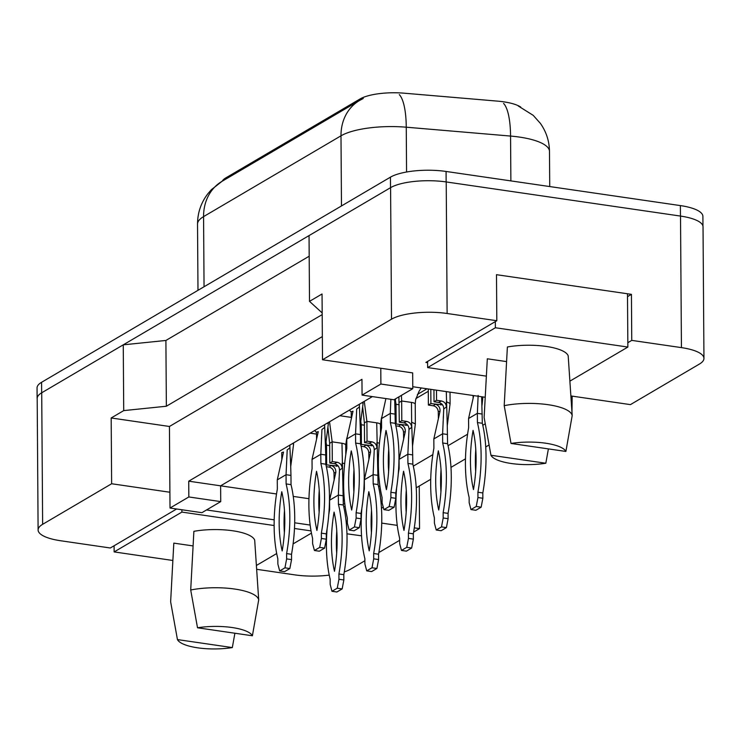 <?xml version="1.0" encoding="UTF-8"?>
<svg xmlns="http://www.w3.org/2000/svg" width="741" height="741" viewBox="0 0 741 741"><rect width="100%" height="100%" fill="white"/><g stroke="black" fill="none" stroke-linecap="round" stroke-linejoin="round"><path stroke-width="1.11" d="M176.627 508.993L110.307 547.988L60.623 540.745A41.339 12.291 -0.4 0 1 38.106 529.972A41.339 12.291 -0.4 0 1 42.635 524.322L111.632 483.753L169.902 492.246L169.439 426.473L322.354 336.562M310.155 525.054L294.677 522.803M284.803 521.358L284.062 521.256M274.189 519.821L206.526 509.956M329.236 575.118A41.339 12.291 -0.4 0 1 294.927 574.886L256.664 569.31M364.896 560.752L350.549 569.181A41.339 12.291 -0.4 0 1 344.296 571.904M414.293 527.851L419.545 528.611L413.617 532.103M399.64 540.319L378.864 552.536M381.726 523.109L397.25 525.369M345.111 506.223L343.796 507.001M372.362 396.602L220.614 485.827L276.532 493.969M293.251 496.405L308.96 498.693M318.815 500.129L319.547 500.24M343.324 503.704L344.815 503.917M220.725 501.611L188.835 496.961L170.013 508.03L201.904 512.679L220.725 501.611L220.614 485.827L188.723 481.178L361.96 379.318L362.071 395.101L393.971 399.751L412.783 388.682L380.893 384.033L362.071 395.101M627.831 342.694L631.749 340.388L681.433 347.622A41.339 12.291 -0.4 0 1 703.95 358.403A41.339 12.291 -0.4 0 1 699.421 364.053L630.424 404.623L570.894 395.944M412.783 388.682L412.672 372.899L322.511 359.765L391.507 319.195A41.339 12.291 -0.4 0 1 447.129 313.489L496.813 320.723L425.871 362.442L427.603 362.692M485.216 397.269L412.774 386.719M489.051 444.989L485.726 446.953M465.478 458.855L450.973 467.386M430.734 479.288L416.22 487.819M395.981 499.712L395.481 500.018M383.273 507.187L381.476 508.243M378.549 486.568L379.864 485.79M413.293 466.135L432.837 454.641M448.046 445.702L467.59 434.217M482.799 425.269L485.253 423.824M322.511 359.765L322.048 293.992L309.506 301.365L309.043 235.592L390.59 187.649A41.339 12.291 -0.4 0 1 446.212 181.943L680.516 216.076A41.339 12.291 -0.4 0 1 703.033 226.857L703.95 358.403M38.106 529.972L37.189 398.426A41.339 12.291 -0.4 0 1 41.718 392.776L123.256 344.834L165.901 340.462L309.192 256.21M627.516 296.65L631.434 294.344L631.749 340.388M631.434 294.344L496.489 274.689L496.813 320.723M309.506 301.365L322.187 312.943M322.196 314.601L166.364 406.235L165.901 340.462M166.364 406.235L123.719 410.607L123.256 344.834M123.719 410.607L111.178 417.98L111.632 483.753M419.249 486.04L419.545 528.611M520.728 107.065A37.198 11.059 179.6 0 0 497.665 101.137L404.049 93.181A37.198 11.059 -0.4 0 0 359.996 98.998L225.829 177.886A37.198 11.059 179.6 0 0 222.198 181.23M571.959 412.089L572.154 396.129M346.955 533.807L361.534 535.817M170.013 508.03L169.902 492.246M188.835 496.961L188.723 481.178M380.893 384.033L380.781 368.249M111.178 417.98L169.439 426.473M310.173 433.17L316.49 434.087M415.905 398.556L428.298 391.276M427.011 388.793L417.368 394.434M339.841 415.72L351.308 417.396M371.825 523.628L371.111 523.526M361.2 522.081L360.441 521.97M347.344 520.766L346.13 521.479M37.189 399.14A41.339 12.291 -0.4 0 1 37.124 398.463A41.339 12.291 -0.4 0 1 41.653 392.813L390.526 187.686A41.339 12.291 -0.4 0 1 390.59 187.649L391.507 319.195M37.124 398.463L37.05 387.941A41.339 12.291 -0.4 0 1 41.579 382.291L390.451 177.155A41.339 12.291 -0.4 0 1 446.073 171.458L680.377 205.59A41.339 12.291 -0.4 0 1 702.894 216.372L702.968 226.181M329.791 463.051L334.265 463.699L337.229 462.291L332.301 461.578L329.791 463.051L329.652 443.322L327.93 427.511M345.797 454.659L345.723 445.072A6.891 2.047 179.6 0 0 341.971 443.275L332.163 441.84L329.523 421.786M325.892 440.978L326.512 445.165L325.466 445.776M329.671 445.619L326.512 445.165L326.651 464.894L326.031 465.265M314.61 430.558L316.463 432.374M332.301 461.578L332.163 441.84L329.652 443.322M338.322 466.108L326.651 464.894M326.355 466.691L329.078 467.089L331.125 465.543C334.339 466.506 335.914 468.803 335.83 472.434L334.015 472.999C333.654 469.803 332.005 467.83 329.078 467.089M344.676 463.662L342.11 463.005L342.194 468.201L339.508 470.276C339.452 466.728 337.711 464.533 334.265 463.699M337.229 462.291C340.184 463.023 341.842 464.987 342.194 468.201M334.126 479.584L334.015 472.999M341.971 443.275L343.333 505.001A91.625 39.986 98.3 0 1 343.815 574.673L343.852 579.981L342.157 588.91L336.886 592.013L331.977 591.29L330.171 584.436L330.134 579.119A91.625 39.986 98.3 0 1 327.133 528.602M328.772 514.726A91.625 39.986 98.3 0 1 329.643 509.456L329.578 500.24L335.83 472.434M329.578 500.24L338.359 495.081L339.508 470.276M336.683 553.055A80.602 35.179 98.3 0 1 336.775 531.075M343.268 495.794L338.359 495.081L338.424 504.288A91.625 39.986 98.3 0 1 338.915 573.96L338.952 579.267L337.248 588.197L331.977 591.29M334.071 512.105A80.602 35.179 98.3 0 1 334.487 571.302A80.602 35.179 98.3 0 1 334.071 512.105M343.333 505.001L338.424 504.288M343.815 574.673L338.915 573.96M343.852 579.981L338.952 579.267M342.157 588.91L337.248 588.197M290.722 466.635L290.963 475.426L286.054 474.712L286.119 483.919A91.625 39.986 98.3 0 1 286.61 553.592L286.647 558.899L284.942 567.828L279.672 570.931L277.866 564.068L277.829 558.751A91.625 39.986 98.3 0 1 277.338 489.088L277.273 479.881L286.054 474.712L287.202 449.907L289.888 447.833L289.833 445.128L290.722 466.635L293.556 444.489L292.695 443.442M281.83 459.216L281.71 452.631L283.525 452.066L277.273 479.881M290.963 475.426L291.028 484.633A91.625 39.986 98.3 0 1 291.519 554.305L291.556 559.622L289.851 568.542L284.581 571.644L279.672 570.931M284.377 532.686A80.602 35.179 98.3 0 1 284.47 510.706M281.765 491.737A80.602 35.179 98.3 0 1 282.182 550.933A80.602 35.179 98.3 0 1 281.765 491.737M291.028 484.633L286.119 483.919M291.519 554.305L286.61 553.592M291.556 559.622L286.647 558.899M289.851 568.542L284.942 567.828M197.523 627.784A37.893 11.263 -0.4 0 1 232.174 627.534A37.893 11.263 -0.4 0 1 252.394 635.778L197.523 627.784L190.706 589.993A44.09 13.116 -0.4 0 1 234.74 589.049A44.09 13.116 -0.4 0 1 258.702 599.895L254.691 540.18A40.644 12.088 -0.4 0 0 193.883 531.325L190.706 589.993M170.643 601.822A44.09 13.116 -0.4 0 1 170.634 601.812A44.09 13.116 -0.4 0 1 170.634 601.794L173.811 543.125L193.086 545.932M232.322 647.578A37.893 11.263 -0.4 0 1 177.451 639.585L232.322 647.578L234.897 633.231M177.451 639.585L170.736 602.359M311.035 530.899L294.473 528.49M284.683 527.064L284.118 526.981M274.133 525.526L181.878 512.087L114.142 551.915L172.866 560.474M181.869 509.752L181.878 512.087M256.405 565.466L276.689 553.546M293.103 543.894L311.442 533.112M114.095 545.756L114.142 551.915M252.394 635.778L258.702 599.895M511.021 443.451A37.893 11.263 -0.4 0 1 545.672 443.211A37.893 11.263 -0.4 0 1 565.892 451.445L511.021 443.451L504.204 405.66A44.09 13.116 -0.4 0 1 548.238 404.716A44.09 13.116 -0.4 0 1 572.191 415.571L568.19 355.847A40.644 12.088 -0.4 0 0 507.381 346.992L504.204 405.66M484.132 417.498A44.09 13.116 -0.4 0 1 484.132 417.479A44.09 13.116 -0.4 0 1 484.132 417.461L487.309 358.792L506.575 361.599M545.821 463.245A37.893 11.263 -0.4 0 1 490.95 455.252L545.821 463.245L548.396 448.898M490.95 455.252L484.225 418.026M627.488 293.769L627.868 347.057L495.377 327.754L427.631 367.582L486.355 376.141M495.331 321.594L495.377 327.754M569.894 381.143L627.868 347.057M427.594 361.423L427.631 367.582M565.892 451.445L572.191 415.571M364.535 442.618L369.009 443.266L371.982 441.858L367.045 441.145L364.535 442.618L364.396 422.889L362.673 407.087M380.541 434.226L380.476 424.639A6.891 2.047 179.6 0 0 376.724 422.842L366.906 421.407L364.276 401.353M360.635 420.545L361.265 424.732L360.219 425.343M364.415 425.186L361.265 424.732L361.404 444.461L360.774 444.832M349.354 410.125L351.215 411.94M367.045 441.145L366.906 421.407L364.396 422.889M373.084 445.693L361.404 444.461M361.099 446.258L363.822 446.656L365.878 445.109C369.092 446.073 370.657 448.37 370.574 452.001L368.768 452.566C368.397 449.37 366.749 447.397 363.822 446.656M379.42 443.229L376.863 442.572L376.947 447.768L374.251 449.843C374.205 446.295 372.454 444.1 369.009 443.266M371.982 441.858C374.937 442.59 376.585 444.554 376.947 447.768M368.879 459.151L368.768 452.566M376.724 422.842L378.077 484.568A91.625 39.986 98.3 0 1 378.568 554.24L378.605 559.557L376.9 568.477L371.63 571.58L366.73 570.866L364.915 564.003L364.878 558.686A91.625 39.986 98.3 0 1 361.886 508.169M363.525 494.293A91.625 39.986 98.3 0 1 364.396 489.023L364.331 479.816L370.574 452.001M364.331 479.816L373.112 474.648L374.251 449.843M371.436 532.622A80.602 35.179 98.3 0 1 371.528 510.642M378.021 475.361L373.112 474.648L373.177 483.854A91.625 39.986 98.3 0 1 373.659 553.527L373.696 558.834L372.001 567.763L366.73 570.866M368.823 491.672A80.602 35.179 98.3 0 1 369.231 550.869A80.602 35.179 98.3 0 1 368.823 491.672M378.077 484.568L373.177 483.854M378.568 554.24L373.659 553.527M378.605 559.557L373.696 558.834M376.9 568.477L372.001 567.763M399.288 422.185L403.762 422.833L406.726 421.425L401.798 420.712L399.288 422.185L398.899 396.852M415.358 423.935L411.607 422.138L412.524 446.138L415.358 424L415.229 404.206A6.891 2.047 179.6 0 0 411.468 402.409L401.659 400.983L401.409 395.379M395.388 400.121L396.009 404.299L394.962 404.91M399.167 404.753L396.009 404.299L396.148 424.028L395.527 424.398M401.798 420.712L401.659 400.983L399.149 402.456M407.819 425.269L396.148 424.028M395.851 425.825L398.575 426.223L400.622 424.686C403.845 425.649 405.41 427.937 405.327 431.568L403.512 432.133C403.15 428.937 401.502 426.964 398.575 426.223M406.726 421.425C409.68 422.157 411.338 424.121 411.69 427.335L409.004 429.41C408.958 425.862 407.207 423.667 403.762 422.833M411.468 402.409L411.69 427.335M403.632 438.718L403.512 432.133M412.524 446.138L412.83 464.144A91.625 39.986 98.3 0 1 413.321 533.807L413.358 539.124L411.653 548.044L406.383 551.147L401.474 550.433L399.668 543.57L399.631 538.262A91.625 39.986 98.3 0 1 396.63 487.735M398.269 473.86A91.625 39.986 98.3 0 1 399.14 468.59L399.075 459.383L405.327 431.568M399.075 459.383L407.856 454.214L409.004 429.41M406.179 512.188A80.602 35.179 98.3 0 1 406.272 490.209M412.765 454.928L407.856 454.214L407.921 463.421A91.625 39.986 98.3 0 1 408.411 533.094L408.448 538.411L406.744 547.33L401.474 550.433M403.567 471.248A80.602 35.179 98.3 0 1 403.984 530.436A80.602 35.179 98.3 0 1 403.567 471.248M412.83 464.144L407.921 463.421M413.321 533.807L408.411 533.094M413.358 539.124L408.448 538.411M411.653 548.044L406.744 547.33M434.031 401.752L438.505 402.409L441.479 401.001L436.542 400.279L434.031 401.752L433.948 389.803M436.542 400.279L436.477 390.174M442.572 404.836L430.901 403.595L430.799 389.34M430.901 403.595L428.391 405.077L428.279 388.979M428.391 405.077L433.328 405.79L435.375 404.253C438.589 405.216 440.154 407.513 440.071 411.135L438.264 411.7C437.894 408.504 436.254 406.531 433.328 405.79M446.286 391.6L447.268 425.705L450.111 403.502L446.36 401.705L446.443 406.902L443.748 408.976C443.702 405.429 441.96 403.243 438.505 402.409M441.479 401.001C444.433 401.724 446.091 403.688 446.443 406.902M438.376 418.285L438.264 411.7M447.268 425.705L447.583 443.711A91.625 39.986 98.3 0 1 448.064 513.374L448.101 518.691L446.406 527.611L441.136 530.713L436.227 530L434.411 523.137L434.374 517.829A91.625 39.986 98.3 0 1 433.893 448.157L433.828 438.95L440.071 411.135M433.828 438.95L442.609 433.781L443.748 408.976M440.932 491.755A80.602 35.179 98.3 0 1 441.025 469.775M447.518 434.504L442.609 433.781L442.673 442.998A91.625 39.986 98.3 0 1 443.155 512.661L443.192 517.978L441.497 526.897L436.227 530M438.32 450.815A80.602 35.179 98.3 0 1 438.728 510.012A80.602 35.179 98.3 0 1 438.32 450.815M447.583 443.711L442.673 442.998M448.064 513.374L443.155 512.661M448.101 518.691L443.192 517.978M446.406 527.611L441.497 526.897M473.129 397.852L473.082 395.499M481.641 396.75L482.326 423.278A91.625 39.986 98.3 0 1 482.817 492.95L482.854 498.258L481.15 507.177L475.879 510.28L470.97 509.567L469.164 502.704L469.127 497.396A91.625 39.986 98.3 0 1 468.636 427.724L468.571 418.517L473.721 395.601M468.571 418.517L477.361 413.348L478.102 396.231M475.685 471.332A80.602 35.179 98.3 0 1 475.778 449.342M482.261 414.071L477.361 413.348L477.417 422.565A91.625 39.986 98.3 0 1 477.908 492.228L477.945 497.544L476.241 506.464L470.97 509.567M473.064 430.382A80.602 35.179 98.3 0 1 473.48 489.579A80.602 35.179 98.3 0 1 473.064 430.382M482.326 423.278L477.417 422.565M482.817 492.95L477.908 492.228M482.854 498.258L477.945 497.544M481.15 507.177L476.241 506.464M325.466 446.202L325.716 454.993L320.807 454.279L320.872 463.486A91.625 39.986 98.3 0 1 321.353 533.159L321.39 538.466L319.695 547.395L314.425 550.498L312.609 543.635L312.572 538.318A91.625 39.986 98.3 0 1 312.091 468.655L312.026 459.448L320.807 454.279L321.946 429.474L324.641 427.4L324.586 424.695L325.466 446.202L328.309 424.065L327.439 423.018M316.574 438.783L316.463 432.198L318.269 431.632L312.026 459.448M325.716 454.993L325.781 464.209A91.625 39.986 98.3 0 1 326.262 533.872L326.299 539.189L324.604 548.108L319.325 551.211L314.425 550.498M319.13 512.253A80.602 35.179 98.3 0 1 319.223 490.273M316.518 471.304A80.602 35.179 98.3 0 1 316.926 530.5A80.602 35.179 98.3 0 1 316.518 471.304M325.781 464.209L320.872 463.486M326.262 533.872L321.353 533.159M326.299 539.189L321.39 538.466M324.604 548.108L319.695 547.395M360.219 425.769L360.459 434.569L355.55 433.846L355.615 443.053A91.625 39.986 98.3 0 1 356.106 512.726L356.143 518.042L354.439 526.962L349.168 530.065L347.362 523.202L347.325 517.894A91.625 39.986 98.3 0 1 346.834 448.222L346.769 439.015L355.55 433.846L356.699 409.041L359.385 406.966L359.339 404.262L360.219 425.769L363.062 403.567L362.192 402.585M351.327 418.35L351.215 411.764L353.022 411.199L346.769 439.015M360.459 434.569L360.524 443.776A91.625 39.986 98.3 0 1 361.015 513.439L361.052 518.756L359.348 527.675L354.078 530.778L349.168 530.065M353.883 491.82A80.602 35.179 98.3 0 1 353.976 469.84M351.262 450.88A80.602 35.179 98.3 0 1 351.679 510.067A80.602 35.179 98.3 0 1 351.262 450.88M360.524 443.776L355.615 443.053M361.015 513.439L356.106 512.726M361.052 518.756L356.143 518.042M359.348 527.675L354.439 526.962M394.703 399.316L395.277 423.343A91.625 39.986 98.3 0 1 395.759 493.006L395.796 498.322L394.101 507.242L388.83 510.345L383.921 509.632L382.106 502.768L382.069 497.461A91.625 39.986 98.3 0 1 381.587 427.789L381.522 418.582L385.894 398.575M381.522 418.582L390.303 413.413L390.868 399.297M388.627 471.396A80.602 35.179 98.3 0 1 388.719 449.407M395.212 414.136L390.303 413.413L390.368 422.629A91.625 39.986 98.3 0 1 390.859 492.293L390.896 497.609L389.192 506.529L383.921 509.632M386.015 430.447A80.602 35.179 98.3 0 1 386.431 489.644A80.602 35.179 98.3 0 1 386.015 430.447M395.277 423.343L390.368 422.629M395.759 493.006L390.859 492.293M395.796 498.322L390.896 497.609M394.101 507.242L389.192 506.529M681.433 347.622L680.516 216.076M447.129 313.489L446.212 181.943M42.635 524.322L41.718 392.776M225.829 177.886L225.829 179.09M359.996 98.998L360.006 100.202M518.237 105.972L533.205 115.337L540.374 123.367C546.293 131.778 549.331 141.133 549.489 151.451A55.112 16.385 179.6 0 0 519.46 137.085A55.112 16.385 179.6 0 0 510.558 136.066L406.253 127.202A55.112 16.385 179.6 0 0 340.99 135.816L203.571 216.622A48.221 40.95 -120.5 0 1 222.059 181.304L359.487 100.507A48.221 40.95 59.5 0 0 340.99 135.816L341.481 205.952M399.306 94.635A48.221 13.616 94.9 0 1 406.253 127.202L406.559 172.014M204.053 286.758L203.571 216.622A55.112 16.385 179.6 0 0 197.523 224.153L197.986 290.324M503.556 103.425A48.221 13.616 94.9 0 1 510.558 136.066L510.873 180.897M680.377 205.59L680.451 216.066M41.579 382.291L41.653 392.813M390.451 177.155L390.526 187.686M446.073 171.458L446.147 181.934M336.47 466.321L336.451 464.468M371.213 445.887L371.204 444.035M405.966 425.464L405.948 423.602M440.71 405.031L440.7 403.169M363.257 98.488L359.487 100.507M222.059 181.304L211.435 189.631L207.897 193.697C201.024 202.654 197.569 212.806 197.523 224.153M549.489 151.451L549.729 186.556M345.723 445.026L346.788 438.088M343.657 480.205L343.018 487.004M339.017 479.492L339.156 477.176M293.556 444.433L293.547 442.942M286.85 456.808L286.711 459.124M380.476 424.593L381.541 417.655M378.41 459.772L377.771 466.571M373.77 459.059L373.909 456.743M415.219 404.16L415.618 399.844L419.11 391.174L421.268 387.951M408.513 438.626L408.652 436.31M450.111 403.502L450.028 392.146M443.266 418.193L443.405 415.877M482.891 396.935L482.02 405.271M478.01 397.769L478.158 395.444M328.309 424L328.3 422.509M321.603 436.375L321.464 438.691M363.062 403.567L363.044 402.076M356.356 415.942L356.208 418.257M395.564 398.806L394.962 405.336"/></g></svg>
